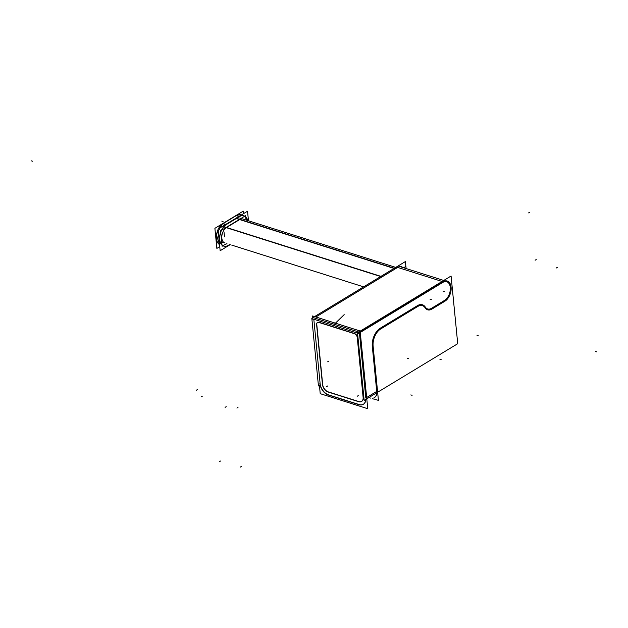 <?xml version="1.0" encoding="UTF-8"?>
<svg xmlns="http://www.w3.org/2000/svg" width="628" height="628" viewBox="0 0 628 628"><rect width="100%" height="100%" fill="white"/><g stroke="black" fill="none" stroke-linecap="round" stroke-linejoin="round"><path stroke-width="0.94" d="M239.637 216.448A11.72 7.175 -72.4 0 1 243.923 215.828A11.72 7.175 -72.4 0 1 247.699 220.538A11.72 7.175 -72.4 0 0 239.637 216.448M229.722 244.48L228.82 245.03L229.722 244.48M223.764 246.105A11.72 7.175 -72.4 0 1 219.69 236.411A11.72 7.175 -72.4 0 1 226.025 224.691A11.72 7.175 -72.4 0 0 219.682 239.731A11.72 7.175 -72.4 0 0 228.317 245.336A11.72 7.175 -72.4 0 1 223.796 246.121M226.284 224.534L239.362 216.605L226.284 224.534M442.811 282.412A10.134 6.202 -72.4 0 1 442.975 282.317A10.134 6.202 -72.4 0 1 450.3 287.514A10.134 6.202 -72.4 0 1 444.569 300.388L431.538 308.293A10.048 6.147 -72.4 0 1 425.321 307.092A12.56 7.685 107.6 0 0 417.541 305.601L380.34 328.146A14.232 8.713 107.6 0 0 372.31 346.389L376.729 391.409L372.31 346.389A14.232 8.713 107.6 0 1 380.34 328.146L417.541 305.601A12.56 7.685 107.6 0 1 425.321 307.092A10.048 6.147 -72.4 0 0 431.538 308.293L444.569 300.388A10.134 6.202 -72.4 0 0 450.3 287.514A10.134 6.202 -72.4 0 0 442.975 282.317A10.134 6.202 -72.4 0 0 442.811 282.412L360.276 332.44L442.811 282.412M359.444 332.942L365.826 398.019L359.444 332.942M314.306 317.941L358.729 332L314.306 317.941M313.827 319.33L320.099 383.276L313.827 319.33M328.577 394.863A10.048 6.508 58.8 0 1 320.123 383.559A10.048 6.508 58.8 0 0 328.577 394.863M328.805 394.941L358.878 404.456L328.805 394.941M363.345 404.275A10.048 6.508 58.8 0 1 359.122 404.534A10.048 6.508 58.8 0 0 365.865 399.369A10.048 6.508 58.8 0 1 363.455 404.212M357.159 336.239A3.352 2.167 -121.2 0 0 355.228 333.861A3.352 2.167 -121.2 0 1 357.159 336.239M357.426 337.346L363.298 397.218L357.426 337.346M361.72 401.347A6.696 4.341 -121.2 0 0 363.306 398.482A6.696 4.341 -121.2 0 1 358.831 401.567A6.696 4.341 -121.2 0 0 361.626 401.402M358.666 401.512L328.436 391.943L358.666 401.512M322.651 384.352A6.696 4.341 -121.2 0 0 328.287 391.896A6.696 4.341 -121.2 0 1 322.651 384.352L316.802 324.676L322.651 384.352M317.478 322.478A3.352 2.167 -121.2 0 0 316.779 324.48A3.352 2.167 -121.2 0 1 319.016 322.305L354.608 333.578L319.016 322.305A3.352 2.167 -121.2 0 0 317.572 322.415M395.75 267.395L242.91 219.023A8.376 5.126 107.6 0 0 239.927 219.415M239.661 219.572L226.575 227.501L380.953 276.367L226.575 227.501L239.661 219.572L394.039 268.439L239.661 219.572M225.099 242.997A8.376 5.126 107.6 0 1 221.833 236.301A8.376 5.126 107.6 0 1 226.316 227.666A8.376 5.126 107.6 0 0 221.857 236.042A8.376 5.126 107.6 0 0 224.777 242.918L221.566 241.898M219.753 246.655L216.864 248.405L214.894 228.317L243.248 211.134L243.491 213.661M222.5 223.717A0.84 0.542 -121.2 0 1 222.909 223.709L236.521 215.459A0.84 0.542 -121.2 0 0 236.112 215.467L222.5 223.717A0.84 0.542 -121.2 0 0 222.438 223.764M236.411 215.428L222.799 223.67L226.08 224.714L239.692 216.464L236.411 215.428A11.72 7.175 -72.4 0 1 240.705 214.807L240.767 214.831A11.72 7.175 107.6 0 0 236.481 215.443A11.72 7.175 107.6 0 1 241.254 215.011M238.954 216.935A11.72 7.175 -72.4 0 1 243.986 215.844A11.72 7.175 -72.4 0 1 247.762 220.554M228.121 245.509L229.785 244.504M226.826 224.282A11.72 7.175 107.6 0 0 219.824 235.885A11.72 7.175 107.6 0 0 223.827 246.129A11.72 7.175 107.6 0 0 228.859 245.038M222.807 223.678A11.72 7.175 107.6 0 0 218.426 228.851M218.081 229.573A11.72 7.175 107.6 0 0 219.557 244.637M230.201 244.63L220.153 250.721L218.034 229.094L247.534 211.212L248.468 220.781M246.372 220.114L246.215 218.505M225.256 244.63L226.951 243.601M224.494 236.905L224.015 231.96M457.726 343.697L451.085 276.014L357.513 332.738L364.154 400.413L457.726 343.697M443.619 280.433A0.84 0.542 58.8 0 1 443.76 280.457L398.45 266.115M312.783 317.69L312.611 315.955L360.134 330.995L367.757 408.718L320.233 393.678L319.416 385.364M358.666 404.589A10.048 6.508 -121.2 0 0 363.235 404.346A10.048 6.508 -121.2 0 0 365.645 399.502M373.966 397.814A10.048 6.508 -121.2 0 0 376.769 392.759A10.048 6.508 -121.2 0 1 374.359 397.603L374.578 397.469A10.048 6.508 -121.2 0 0 376.988 392.626M359.514 404.864L327.745 394.808M328.593 395.067A10.048 6.508 58.8 0 1 319.887 383.41M442.544 282.043A10.966 6.712 -72.4 0 1 447.262 281.03A10.966 6.712 -72.4 0 1 451.006 290.607A10.966 6.712 -72.4 0 1 444.451 301.464M444.663 280.74L357.96 333.295L311.849 318.608M312.116 319.683A0.84 0.542 -121.2 0 1 312.799 319.024L312.822 319.008M406.026 267.975L405.39 261.554L311.818 318.27L318.451 385.945M373.008 345.078L378.433 400.397L374.084 399.016M380.953 328.813A13.392 8.203 107.6 0 0 373.158 346.515M418.617 305.969L379.932 329.417M425.227 307.971A11.72 7.175 107.6 0 0 422.432 305.648A11.72 7.175 107.6 0 0 417.714 306.527M432.025 309.015A10.88 6.665 -72.4 0 1 427.637 309.832A10.88 6.665 -72.4 0 1 425.046 307.673M445.166 301.055L431.609 309.274M406.057 267.983L405.9 266.405L404.244 267.41L405.876 266.421M372.561 398.694L374.1 399.18M334.881 323.695L344.175 314.652M355.134 333.915L318.113 322.195M318.985 322.478A3.352 2.167 -121.2 0 0 317.383 322.525A3.352 2.167 -121.2 0 0 316.622 324.786M316.481 323.396L322.58 385.663M328.256 392.053A6.696 4.341 58.8 0 1 322.447 384.281M327.486 391.817L359.255 401.873M363.094 397.147A6.696 4.341 58.8 0 1 361.532 401.465A6.696 4.341 58.8 0 1 358.486 401.622M363.227 398.529L357.128 336.263M357.254 337.644A3.352 2.167 -121.2 0 0 354.271 333.641M381.07 276.65L223.725 226.841M394.682 268.399L236.709 218.403M245.862 218.717L245.564 215.679L220.609 230.806L222.124 246.255L225.232 244.371M238.891 216.448L236.207 215.6L223.121 223.537A11.72 7.175 107.6 0 0 223.073 223.568A11.72 7.175 107.6 0 1 223.121 223.537L223.058 223.513A0.84 0.542 58.8 0 0 222.759 223.56L235.845 215.632A0.84 0.542 -121.2 0 1 236.144 215.585L238.891 216.448L236.207 215.6L223.121 223.537L225.805 224.384M222.869 223.694A11.72 7.175 107.6 0 0 218.536 228.788A11.72 7.175 107.6 0 1 222.869 223.694M218.089 229.699A11.72 7.175 107.6 0 0 219.557 244.614A11.72 7.175 107.6 0 1 218.089 229.699M221.786 221.111L223.05 221.511L221.786 221.111M412.101 395.302L410.838 394.902L412.101 395.302M408.514 358.698L407.25 358.298L408.514 358.698M366.658 397.516L376.949 391.275M370.025 397.924A10.048 6.508 -121.2 0 0 370.724 398.113M442.096 281.47L397.673 267.41L315.876 316.991L397.673 267.41L442.096 281.47L396.786 267.128M444.475 281.407L357.772 333.955M240.241 467.146L241.333 466.486M536.226 259.56L535.135 260.22M376.816 392.312L372.223 345.494M379.602 328.593L418.287 305.145M430.039 299.171L431.295 299.572M431.279 308.45L444.836 300.231M443.062 291.204L444.318 291.604M196.376 390.208L197.467 389.548M441.154 359.632L439.89 359.232M478.206 335.595L476.942 335.195M219.423 461.698L220.514 461.03M557.272 267.395L556.18 268.054M327.659 361.822L328.75 361.163M529.702 212.233L528.611 212.9L529.702 212.233M225.099 407.352L226.19 406.685L225.099 407.352M201.313 396.794L202.404 396.135M327.698 385.953L326.607 386.613M358.25 395.624L357.159 396.284M236.913 408.067L238.004 407.407M31.4 160.854L32.664 161.255L31.4 160.854M236.45 218.56L394.415 268.556M596.6 351.821L595.336 351.429L596.6 351.821M381.329 276.493L223.89 226.653M401.049 266.398L401.936 266.68A10.966 6.712 107.6 0 0 399.848 266.555M222.548 223.694L216.346 234.425L219.494 244.598L217.61 242.691L216.409 239.574L216.283 234.927L218.316 228.529L222.548 223.694M239.558 214.603L236.183 215.435L239.558 214.603M231.763 245.124L363.628 286.863L231.763 245.124M239.708 218.002L396.135 267.52"/></g></svg>
